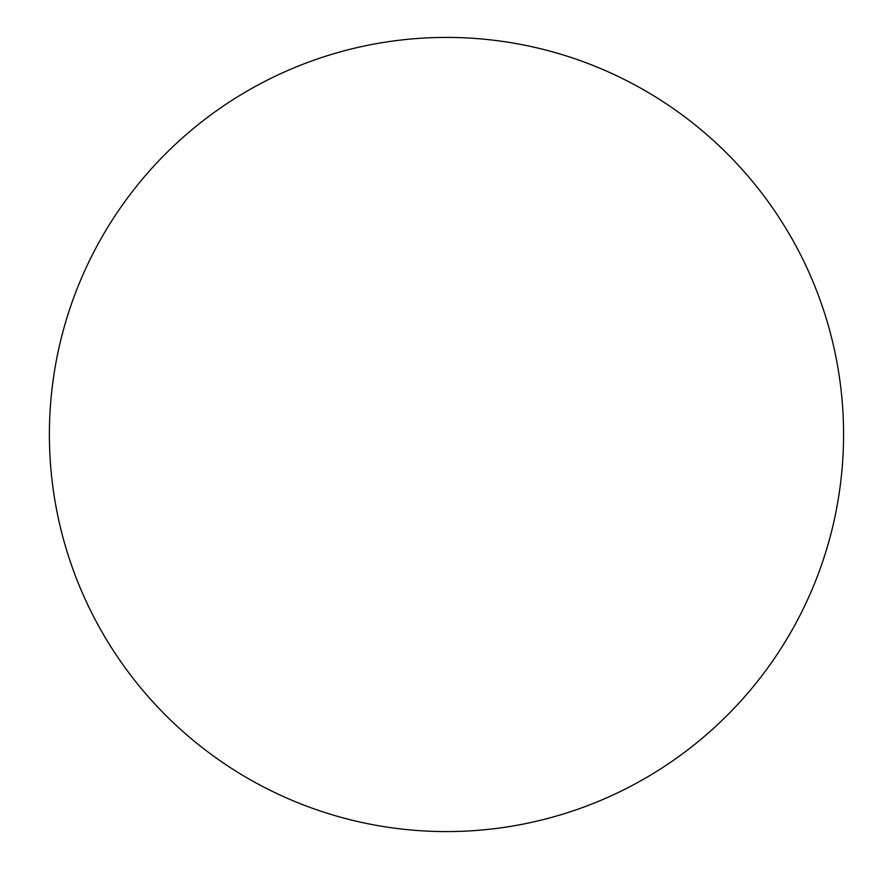 <?xml version="1.0" encoding="UTF-8"?>
<svg xmlns="http://www.w3.org/2000/svg" width="869" height="869" viewBox="0 0 869 869"><rect width="100%" height="100%" fill="white"/><g stroke="black" fill="none" stroke-linecap="round" stroke-linejoin="round"><path stroke-width="1.3" d="M49.392 434.5A397.079 397.079 0 0 1 645.015 90.615A397.079 397.079 0 0 1 645.015 778.385A397.079 397.079 0 0 1 49.392 434.5"/></g></svg>
